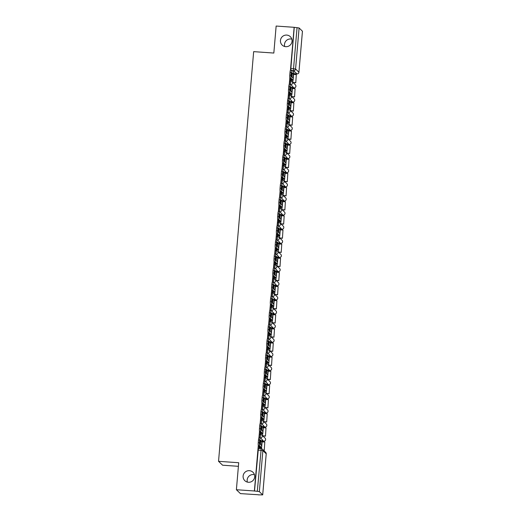 <?xml version="1.0" encoding="UTF-8"?>
<svg xmlns="http://www.w3.org/2000/svg" width="521" height="521" viewBox="0 0 521 521"><rect width="100%" height="100%" fill="white"/><g stroke="black" fill="none" stroke-linecap="round" stroke-linejoin="round"><path stroke-width="0.78" d="M247.377 482.107A5.855 5.764 133.8 0 1 254.469 474.722M249.396 470.671A5.855 5.764 133.8 0 1 254.176 478.806A5.855 5.764 133.8 0 1 244.844 480.694A5.855 5.764 133.8 0 1 249.396 470.671M284.72 46.512A5.855 5.764 133.8 0 1 291.812 39.134M286.739 35.083A5.855 5.764 133.8 0 1 291.526 43.217A5.855 5.764 133.8 0 1 282.187 45.106A5.855 5.764 133.8 0 1 286.739 35.083M260.565 434.397L259.595 434.319L259.217 437.588M261.776 420.265L260.806 420.187L260.428 423.456M262.988 406.133L262.024 406.054L261.64 409.324M263.847 395.257L264.225 391.987L263.235 391.922L262.851 395.185M265.41 377.868L264.447 377.79L264.062 381.053M266.622 363.736L265.658 363.651L265.274 366.921M267.833 349.604L266.869 349.519L266.485 352.789M269.044 335.465L268.081 335.387L267.696 338.657M270.256 321.333L269.292 321.255L268.908 324.524M271.467 307.201L270.503 307.123L270.119 310.386M272.678 293.069L271.715 292.991L271.33 296.254M273.89 278.937L272.926 278.859L272.542 282.121M275.101 264.805L274.137 264.72L273.753 267.989M276.312 250.666L275.349 250.588L274.964 253.857M277.524 236.534L276.56 236.456L276.182 239.725M278.735 222.402L277.771 222.324L277.393 225.586M279.946 208.27L278.982 208.192L278.605 211.454M281.158 194.138L280.194 194.059L279.816 197.322M282.369 180.005L281.405 179.921L281.027 183.19M283.58 165.867L282.616 165.789L282.239 169.058M284.798 151.735L283.828 151.657L283.45 154.926M286.009 137.603L285.039 137.524L284.661 140.794M287.221 123.47L286.25 123.392L285.873 126.655M288.432 109.338L287.468 109.26L287.084 112.523M289.643 95.206L288.68 95.128L288.295 98.391M290.855 81.074L289.891 80.989L289.507 84.259M258.286 445.462L254.385 490.977L236.391 489.727L240.441 493.615L258.442 494.761M262.975 441.925L263.033 441.202M263.437 436.533L263.483 435.992M264.186 427.793L264.245 427.07M264.648 422.401L264.694 421.86M265.397 413.661L265.456 412.938M265.86 408.262L265.905 407.722M266.609 399.522L266.667 398.806M267.071 394.13L267.117 393.589M267.82 385.39L267.879 384.674M268.282 379.998L268.328 379.457M269.031 371.258L269.09 370.542M269.494 365.866L269.539 365.325M270.243 357.126L270.308 356.403M270.705 351.734L270.751 351.193M271.454 342.994L271.519 342.271M271.916 337.601L271.962 337.061M272.665 328.862L272.73 328.139M273.128 323.463L273.173 322.922M273.877 314.73L273.942 314.007M274.339 309.331L274.385 308.79M275.088 300.591L275.153 299.875M275.55 295.199L275.596 294.658M276.299 286.459L276.364 285.742M276.762 281.066L276.807 280.526M277.511 272.327L277.576 271.61M277.973 266.934L278.019 266.394M278.722 258.195L278.787 257.472M279.184 252.802L279.23 252.262M279.933 244.062L279.998 243.34M280.396 238.67L280.448 238.13M281.145 229.93L281.21 229.207M281.607 224.531L281.659 223.991M282.362 215.792L282.421 215.075M282.825 210.399L282.87 209.859M283.574 201.66L283.632 200.943M284.036 196.267L284.082 195.727M284.785 187.527L284.844 186.811M285.248 182.135L285.293 181.595M285.996 173.395L286.055 172.672M286.459 168.003L286.504 167.462M287.208 159.263L287.266 158.54M287.67 153.871L287.716 153.33M288.419 145.131L288.478 144.408M288.881 139.732L288.927 139.192M289.63 130.992L289.689 130.276M290.093 125.6L290.138 125.06M290.842 116.86L290.9 116.144M291.304 111.468L291.35 110.927M292.053 102.728L292.112 102.012M292.515 97.336L292.561 96.795M293.264 88.596L293.323 87.873M293.727 83.204L293.772 82.663M294.476 74.464L294.534 73.741M238.397 466.315L222.591 465.207L218.54 461.319L253.662 51.644L273.831 53.051L276.143 26.05L294.137 27.307L290.464 70.146M289.793 78L289.253 84.278M288.582 92.132L288.041 98.41M287.371 106.264L286.83 112.543M286.159 120.397L285.619 126.675M284.941 134.535L284.407 140.807M283.73 148.667L283.196 154.939M282.519 162.799L281.985 169.078M281.307 176.932L280.773 183.21M280.096 191.064L279.562 197.342M278.885 205.196L278.351 211.474M277.673 219.334L277.139 225.606M276.462 233.467L275.928 239.738M275.251 247.599L274.71 253.877M274.039 261.731L273.499 268.009M272.828 275.863L272.288 282.141M271.617 289.995L271.076 296.273M270.406 304.134L269.865 310.405M269.194 318.266L268.654 324.537M267.983 332.398L267.442 338.67M266.772 346.53L266.231 352.808M265.56 360.662L265.02 366.94M264.349 374.794L263.808 381.072M263.138 388.927L262.597 395.205M261.926 403.065L261.386 409.337M260.708 417.197L260.174 423.469M259.497 431.329L258.963 437.607M236.391 489.727L238.709 462.726L218.54 461.319M258.436 494.865L262.708 494.878L259.354 491.642L257.309 491.29L261.216 448.666A1.83 1.804 -46.2 0 1 262.33 449.154A1.83 1.83 0 0 0 261.19 448.646L258.383 448.451L261.158 448.659M254.385 490.977L257.309 491.29M294.215 73.708L293.701 73.266M294.137 27.307L299.1 27.965L302.44 31.234M290.536 78.827L290.601 80.319M289.324 92.959L289.389 94.451M288.113 107.098L288.178 108.583M286.902 121.23L286.967 122.715M285.69 135.362L285.755 136.847M284.479 149.494L284.544 150.986M283.268 163.627L283.333 165.118M282.056 177.759L282.121 179.25M280.845 191.891L280.91 193.382M279.634 206.029L279.699 207.514M278.422 220.162L278.488 221.646M277.211 234.294L277.276 235.785M276 248.426L276.065 249.917M274.788 262.558L274.847 264.049M273.577 276.69L273.636 278.181M272.366 290.829L272.424 292.314M271.154 304.961L271.213 306.446M269.937 319.093L270.002 320.578M268.725 333.225L268.79 334.716M267.514 347.357L267.579 348.849M266.303 361.489L266.368 362.981M265.091 375.621L265.156 377.113M263.88 389.76L263.945 391.245M262.669 403.892L262.734 405.377M261.457 418.024L261.522 419.516M260.246 432.156L260.311 433.648M262.714 441.17L262.2 440.727M263.926 427.038L263.411 426.595M265.137 412.906L264.622 412.463M266.348 398.773L265.834 398.331M267.56 384.635L267.045 384.198M268.771 370.503L268.256 370.066M269.982 356.371L269.468 355.934M271.194 342.238L270.679 341.796M272.405 328.106L271.89 327.663M273.616 313.974L273.108 313.531M274.827 299.842L274.32 299.399M276.039 285.703L275.531 285.267M278.247 271.643L276.742 271.135M278.461 257.439L277.954 256.996M279.673 243.307L279.165 242.864M280.884 229.175L280.376 228.732M282.102 215.043L281.587 214.6M283.313 200.904L282.799 200.468M284.525 186.772L284.01 186.336M285.736 172.64L285.221 172.197M286.947 158.508L286.433 158.065M288.159 144.376L287.644 143.933M289.37 130.243L288.855 129.801M290.581 116.105L290.067 115.669M291.793 101.973L291.278 101.536M293.004 87.841L292.489 87.404M259.035 446.289L259.1 447.78M292.965 80.338L292.795 82.305M254.502 491.095L258.383 448.451M294.254 27.418L290.718 70.127M291.753 94.477L291.584 96.437M290.542 108.609L290.373 110.576M289.331 122.741L289.162 124.708M288.113 136.873L287.95 138.84M286.902 151.005L286.739 152.972M285.69 165.137L285.521 167.104M284.479 179.276L284.31 181.236M283.268 193.408L283.098 195.375M282.056 207.54L281.887 209.507M280.845 221.672L280.676 223.639M279.634 235.805L279.464 237.771M278.422 249.937L278.253 251.904M277.211 264.069L277.042 266.036M276 278.207L275.83 280.168M274.788 292.34L274.619 294.306M273.577 306.472L273.408 308.439M272.366 320.604L272.196 322.571M271.154 334.736L270.985 336.703M269.943 348.868L269.774 350.835M268.732 363.007L268.562 364.967M267.52 377.139L267.351 379.106M266.309 391.271L266.14 393.238M265.098 405.403L264.928 407.37M263.887 419.535L263.717 421.502M262.669 433.667L262.506 435.634M261.457 447.806L261.386 448.672M291.942 77.023A5.672 0.781 94 0 0 292.053 75.923A5.672 0.781 94 0 0 292.177 73.787L293.356 73.871L291.988 72.556A5.672 0.781 -86 0 0 291.63 76.717L292.997 78.039A5.672 0.781 94 0 0 293.232 76.001A5.672 0.781 94 0 0 293.356 73.871M290.425 80.169L291.916 80.162L289.878 78.196A2.748 0.378 -86 0 1 289.761 75.141L289.982 72.51A2.748 0.378 -86 0 1 290.529 70.114A2.748 0.378 -86 0 1 290.568 70.133M295.765 82.8L296.299 74.588L295.765 82.8L293.115 82.618M292.965 82.468L295.609 82.65M293.603 74.405L296.299 74.588M289.761 75.141L290.933 75.219A2.748 0.378 94 0 0 291.057 78.28L293.102 80.267L290.523 80.312M290.933 75.219L291.161 72.595A2.748 0.378 94 0 1 291.701 70.192A2.748 0.378 94 0 1 291.747 70.218L293.772 72.237M290.731 91.155A5.672 0.781 94 0 0 290.842 90.055A5.672 0.781 94 0 0 290.965 87.919L292.144 88.003L290.77 86.688A5.672 0.781 -86 0 0 290.418 90.856L291.786 92.171A5.672 0.781 94 0 0 292.02 90.14A5.672 0.781 94 0 0 292.144 88.003M289.214 94.301L290.705 94.294L288.667 92.328A2.748 0.378 -86 0 1 288.543 89.273L288.771 86.642A2.748 0.378 -86 0 1 289.318 84.246A2.748 0.378 -86 0 1 289.357 84.265M294.554 96.932L295.088 88.726L294.554 96.932L291.903 96.75M291.753 96.6L294.398 96.789M292.392 88.537L295.088 88.726M288.543 89.273L289.722 89.351A2.748 0.378 94 0 0 289.845 92.412L291.89 94.399L289.311 94.444M289.722 89.351L289.95 86.727A2.748 0.378 94 0 1 290.49 84.324A2.748 0.378 94 0 1 290.536 84.35L292.555 86.369M289.52 105.288A5.672 0.781 94 0 0 289.63 104.187A5.672 0.781 94 0 0 289.754 102.051L290.933 102.136L289.559 100.82A5.672 0.781 -86 0 0 289.207 104.988L290.575 106.304A5.672 0.781 94 0 0 290.803 104.272A5.672 0.781 94 0 0 290.933 102.136M288.002 108.433L289.494 108.433L287.455 106.46A2.748 0.378 -86 0 1 287.332 103.405L287.559 100.774A2.748 0.378 -86 0 1 288.106 98.378A2.748 0.378 -86 0 1 288.146 98.397M293.343 111.064L293.877 102.858L293.343 111.064L290.692 110.882M290.542 110.732L293.186 110.921M291.18 102.67L293.877 102.858M287.332 103.405L288.51 103.484A2.748 0.378 94 0 0 288.634 106.544L290.679 108.531L288.1 108.576M288.51 103.484L288.738 100.859A2.748 0.378 94 0 1 289.279 98.462A2.748 0.378 94 0 1 289.324 98.482L291.343 100.501M288.308 119.426A5.672 0.781 94 0 0 288.419 118.319A5.672 0.781 94 0 0 288.543 116.19L289.722 116.268L288.347 114.952A5.672 0.781 -86 0 0 287.989 119.12L289.363 120.436A5.672 0.781 94 0 0 289.591 118.404A5.672 0.781 94 0 0 289.722 116.268M286.791 122.565L288.282 122.565L286.244 120.598A2.748 0.378 -86 0 1 286.12 117.538L286.348 114.913A2.748 0.378 -86 0 1 286.895 112.51A2.748 0.378 -86 0 1 286.934 112.529M292.131 125.203L292.665 116.991L292.131 125.203L289.481 125.014M289.331 124.871L291.975 125.053M289.969 116.802L292.665 116.991M286.12 117.538L287.299 117.622A2.748 0.378 94 0 0 287.416 120.677L289.468 122.663L286.889 122.709M287.299 117.622L287.52 114.991A2.748 0.378 94 0 1 288.067 112.595A2.748 0.378 94 0 1 288.113 112.614L290.132 114.633M287.097 133.558A5.672 0.781 94 0 0 287.208 132.451A5.672 0.781 94 0 0 287.332 130.322L288.51 130.4L287.136 129.084A5.672 0.781 -86 0 0 286.778 133.252L288.152 134.568A5.672 0.781 94 0 0 288.38 132.536A5.672 0.781 94 0 0 288.51 130.4M285.573 136.704L287.071 136.697L285.033 134.731A2.748 0.378 -86 0 1 284.909 131.67L285.137 129.045A2.748 0.378 -86 0 1 285.684 126.642A2.748 0.378 -86 0 1 285.723 126.668M290.92 139.335L291.454 131.123L290.92 139.335L288.269 139.146M288.113 139.003L290.764 139.185M288.758 130.934L291.454 131.123M284.909 131.67L286.088 131.754A2.748 0.378 94 0 0 286.205 134.809L288.256 136.795L285.677 136.847M286.088 131.754L286.309 129.123A2.748 0.378 94 0 1 286.856 126.727A2.748 0.378 94 0 1 286.902 126.746L288.921 128.772M285.886 147.69A5.672 0.781 94 0 0 285.996 146.59A5.672 0.781 94 0 0 286.12 144.454L287.299 144.532L285.925 143.216A5.672 0.781 -86 0 0 285.567 147.384L286.941 148.7A5.672 0.781 94 0 0 287.169 146.668A5.672 0.781 94 0 0 287.299 144.532M284.362 150.836L285.86 150.829L283.821 148.863A2.748 0.378 -86 0 1 283.698 145.802L283.925 143.177A2.748 0.378 -86 0 1 284.473 140.781A2.748 0.378 -86 0 1 284.512 140.8M289.702 153.467L290.243 145.255L289.702 153.467L287.058 153.285M286.902 153.135L289.552 153.317M287.546 145.066L290.243 145.255M283.698 145.802L284.876 145.887A2.748 0.378 94 0 0 284.994 148.941L287.045 150.934L284.466 150.979M284.876 145.887L285.098 143.255A2.748 0.378 94 0 1 285.645 140.859A2.748 0.378 94 0 1 285.69 140.878L287.709 142.904M284.674 161.823A5.672 0.781 94 0 0 284.785 160.722A5.672 0.781 94 0 0 284.909 158.586L286.088 158.671L284.713 157.349A5.672 0.781 -86 0 0 284.355 161.517L285.729 162.839A5.672 0.781 94 0 0 285.957 160.8A5.672 0.781 94 0 0 286.088 158.671M283.15 164.968L284.648 164.962L282.61 162.995A2.748 0.378 -86 0 1 282.486 159.934L282.714 157.309A2.748 0.378 -86 0 1 283.261 154.913A2.748 0.378 -86 0 1 283.3 154.932M288.491 167.599L289.031 159.387L288.491 167.599L285.847 167.417M285.69 167.267L288.341 167.449M286.335 159.198L289.031 159.387M282.486 159.934L283.665 160.019A2.748 0.378 94 0 0 283.782 163.08L285.834 165.066L283.248 165.111M283.665 160.019L283.886 157.394A2.748 0.378 94 0 1 284.433 154.991A2.748 0.378 94 0 1 284.473 155.011L286.498 157.036M283.463 175.955A5.672 0.781 94 0 0 283.574 174.854A5.672 0.781 94 0 0 283.698 172.718L284.876 172.803L283.502 171.487A5.672 0.781 -86 0 0 283.144 175.655L284.518 176.971A5.672 0.781 94 0 0 284.746 174.932A5.672 0.781 94 0 0 284.876 172.803M281.939 179.1L283.437 179.094L281.399 177.127A2.748 0.378 -86 0 1 281.275 174.073L281.503 171.442A2.748 0.378 -86 0 1 282.043 169.045A2.748 0.378 -86 0 1 282.089 169.065M287.279 181.731L287.82 173.519L287.279 181.731L284.635 181.549M284.479 181.399L287.13 181.588M285.124 173.337L287.82 173.519M281.275 174.073L282.454 174.151A2.748 0.378 94 0 0 282.571 177.212L284.622 179.198L282.037 179.244M282.454 174.151L282.675 171.526A2.748 0.378 94 0 1 283.222 169.123A2.748 0.378 94 0 1 283.261 169.149L285.287 171.168M282.252 190.087A5.672 0.781 94 0 0 282.362 188.986A5.672 0.781 94 0 0 282.486 186.85L283.665 186.935L282.291 185.619A5.672 0.781 -86 0 0 281.933 189.787L283.307 191.103A5.672 0.781 94 0 0 283.535 189.071A5.672 0.781 94 0 0 283.665 186.935M280.728 193.232L282.226 193.226L280.187 191.259A2.748 0.378 -86 0 1 280.064 188.205L280.291 185.574A2.748 0.378 -86 0 1 280.832 183.177A2.748 0.378 -86 0 1 280.878 183.197M286.068 195.863L286.609 187.658L286.068 195.863L283.424 195.681M283.268 195.531L285.918 195.72M283.912 187.469L286.609 187.658M280.064 188.205L281.242 188.283A2.748 0.378 94 0 0 281.36 191.344L283.411 193.33L280.826 193.376M281.242 188.283L281.464 185.658A2.748 0.378 94 0 1 282.011 183.262A2.748 0.378 94 0 1 282.05 183.281L284.075 185.3M281.04 204.219A5.672 0.781 94 0 0 281.151 203.118A5.672 0.781 94 0 0 281.275 200.989L282.454 201.067L281.079 199.751A5.672 0.781 -86 0 0 280.721 203.919L282.095 205.235A5.672 0.781 94 0 0 282.323 203.203A5.672 0.781 94 0 0 282.454 201.067M279.517 207.365L281.014 207.365L278.976 205.391A2.748 0.378 -86 0 1 278.852 202.337L279.08 199.706A2.748 0.378 -86 0 1 279.621 197.309A2.748 0.378 -86 0 1 279.666 197.329M284.857 210.002L285.397 201.79L284.857 210.002L282.213 209.813M282.056 209.67L284.707 209.852M282.701 201.601L285.397 201.79M278.852 202.337L280.031 202.415A2.748 0.378 94 0 0 280.148 205.476L282.2 207.462L279.614 207.508M280.031 202.415L280.252 199.79A2.748 0.378 94 0 1 280.799 197.394A2.748 0.378 94 0 1 280.839 197.413L282.864 199.432M279.829 218.358A5.672 0.781 94 0 0 279.94 217.25A5.672 0.781 94 0 0 280.064 215.121L281.242 215.199L279.868 213.884A5.672 0.781 -86 0 0 279.51 218.052L280.884 219.367A5.672 0.781 94 0 0 281.112 217.335A5.672 0.781 94 0 0 281.242 215.199M278.305 221.497L279.803 221.497L277.765 219.53A2.748 0.378 -86 0 1 277.641 216.469L277.869 213.844A2.748 0.378 -86 0 1 278.409 211.441A2.748 0.378 -86 0 1 278.455 211.467M283.645 224.134L284.186 215.922L283.645 224.134L281.001 223.945M280.845 223.802L283.496 223.984M281.49 215.733L284.186 215.922M277.641 216.469L278.82 216.554A2.748 0.378 94 0 0 278.937 219.608L280.988 221.594L278.403 221.646M278.82 216.554L279.041 213.923A2.748 0.378 94 0 1 279.588 211.526A2.748 0.378 94 0 1 279.627 211.546L281.653 213.571M278.618 232.49A5.672 0.781 94 0 0 278.728 231.389A5.672 0.781 94 0 0 278.852 229.253L280.024 229.331L278.657 228.016A5.672 0.781 -86 0 0 278.299 232.184L279.673 233.499A5.672 0.781 94 0 0 279.901 231.467A5.672 0.781 94 0 0 280.024 229.331M277.094 235.635L278.592 235.629L276.553 233.662A2.748 0.378 -86 0 1 276.43 230.601L276.658 227.977A2.748 0.378 -86 0 1 277.198 225.573A2.748 0.378 -86 0 1 277.244 225.6M282.434 238.266L282.975 230.054L282.434 238.266L279.79 238.084M279.634 237.934L282.284 238.117M280.278 229.865L282.975 230.054M276.43 230.601L277.602 230.686A2.748 0.378 94 0 0 277.726 233.74L279.777 235.733L277.192 235.779M277.602 230.686L277.83 228.055A2.748 0.378 94 0 1 278.377 225.658A2.748 0.378 94 0 1 278.416 225.678L280.441 227.703M277.406 246.622A5.672 0.781 94 0 0 277.517 245.521A5.672 0.781 94 0 0 277.641 243.385L278.813 243.47L277.446 242.148A5.672 0.781 -86 0 0 277.087 246.316L278.461 247.638A5.672 0.781 94 0 0 278.689 245.599A5.672 0.781 94 0 0 278.813 243.47M275.883 249.767L277.38 249.761L275.342 247.794A2.748 0.378 -86 0 1 275.218 244.733L275.446 242.109A2.748 0.378 -86 0 1 275.987 239.712A2.748 0.378 -86 0 1 276.032 239.732M281.223 252.398L281.763 244.186L281.223 252.398L278.579 252.216M278.422 252.066L281.073 252.249M279.067 243.997L281.763 244.186M275.218 244.733L276.39 244.818A2.748 0.378 94 0 0 276.514 247.879L278.566 249.865L275.98 249.911M276.39 244.818L276.618 242.193A2.748 0.378 94 0 1 277.165 239.79A2.748 0.378 94 0 1 277.205 239.81L279.23 241.835M276.195 260.754A5.672 0.781 94 0 0 276.299 259.653A5.672 0.781 94 0 0 276.43 257.517L277.602 257.602L276.234 256.286A5.672 0.781 -86 0 0 275.876 260.448L277.25 261.77A5.672 0.781 94 0 0 277.478 259.732A5.672 0.781 94 0 0 277.602 257.602M274.671 263.9L276.169 263.893L274.124 261.926A2.748 0.378 -86 0 1 274.007 258.872L274.228 256.241A2.748 0.378 -86 0 1 274.775 253.844A2.748 0.378 -86 0 1 274.821 253.864M280.011 266.531L280.552 258.318L280.011 266.531L277.367 266.348M277.211 266.198L279.862 266.387M277.856 258.136L280.552 258.318M274.007 258.872L275.179 258.95A2.748 0.378 94 0 0 275.303 262.011L277.354 263.997L274.769 264.043M275.179 258.95L275.407 256.325A2.748 0.378 94 0 1 275.954 253.922A2.748 0.378 94 0 1 275.993 253.948L278.019 255.967M274.977 274.886A5.672 0.781 94 0 0 275.088 273.785A5.672 0.781 94 0 0 275.218 271.649L276.39 271.734L275.023 270.419A5.672 0.781 -86 0 0 274.665 274.587L276.032 275.902A5.672 0.781 94 0 0 276.267 273.87A5.672 0.781 94 0 0 276.39 271.734M273.46 278.032L274.958 278.025L272.913 276.058A2.748 0.378 -86 0 1 272.796 273.004L273.017 270.373A2.748 0.378 -86 0 1 273.564 267.976A2.748 0.378 -86 0 1 273.61 267.996M278.8 280.663L279.341 272.457L278.8 280.663L276.156 280.48M276 280.331L278.644 280.519M276.644 272.268L279.341 272.457M272.796 273.004L273.968 273.082A2.748 0.378 94 0 0 274.092 276.143L276.143 278.129L273.558 278.175M273.968 273.082L274.196 270.458A2.748 0.378 94 0 1 274.743 268.055A2.748 0.378 94 0 1 274.782 268.081L276.807 270.099M273.766 289.018A5.672 0.781 94 0 0 273.877 287.918A5.672 0.781 94 0 0 274.007 285.782L275.179 285.866L273.812 284.551A5.672 0.781 -86 0 0 273.453 288.719L274.821 290.034A5.672 0.781 94 0 0 275.055 288.002A5.672 0.781 94 0 0 275.179 285.866M272.249 292.164L273.746 292.164L271.702 290.19A2.748 0.378 -86 0 1 271.584 287.136L271.806 284.505A2.748 0.378 -86 0 1 272.353 282.108A2.748 0.378 -86 0 1 272.398 282.128M277.589 294.795L278.129 286.589L277.589 294.795L274.945 294.612M274.788 294.469L277.433 294.652M275.433 286.4L278.129 286.589M271.584 287.136L272.757 287.214A2.748 0.378 94 0 0 272.88 290.275L274.932 292.261L272.346 292.307M272.757 287.214L272.984 284.59A2.748 0.378 94 0 1 273.532 282.193A2.748 0.378 94 0 1 273.571 282.213L275.596 284.232M272.555 303.157A5.672 0.781 94 0 0 272.665 302.05A5.672 0.781 94 0 0 272.796 299.92L273.968 299.998L272.6 298.683A5.672 0.781 -86 0 0 272.242 302.851L273.61 304.166A5.672 0.781 94 0 0 273.844 302.134A5.672 0.781 94 0 0 273.968 299.998M271.037 306.296L272.529 306.296L270.49 304.329A2.748 0.378 -86 0 1 270.373 301.268L270.594 298.644A2.748 0.378 -86 0 1 271.141 296.241A2.748 0.378 -86 0 1 271.18 296.26M276.377 308.933L276.918 300.721L276.377 308.933L273.727 308.745M273.577 308.601L276.221 308.784M274.222 300.532L276.918 300.721M270.373 301.268L271.545 301.353A2.748 0.378 94 0 0 271.669 304.407L273.714 306.394L271.135 306.439M271.545 301.353L271.773 298.722A2.748 0.378 94 0 1 272.32 296.325A2.748 0.378 94 0 1 272.359 296.345L274.385 298.364M271.343 317.289A5.672 0.781 94 0 0 271.454 316.182A5.672 0.781 94 0 0 271.584 314.052L272.757 314.13L271.389 312.815A5.672 0.781 -86 0 0 271.031 316.983L272.398 318.298A5.672 0.781 94 0 0 272.633 316.267A5.672 0.781 94 0 0 272.757 314.13M269.826 320.435L271.317 320.428L269.279 318.461A2.748 0.378 -86 0 1 269.162 315.4L269.383 312.776A2.748 0.378 -86 0 1 269.93 310.373A2.748 0.378 -86 0 1 269.969 310.399M275.166 323.066L275.7 314.853L275.166 323.066L272.516 322.877M272.366 322.733L275.01 322.916M273.011 314.664L275.7 314.853M269.162 315.4L270.334 315.485A2.748 0.378 94 0 0 270.458 318.539L272.503 320.526L269.924 320.578M270.334 315.485L270.562 312.854A2.748 0.378 94 0 1 271.102 310.457A2.748 0.378 94 0 1 271.148 310.477L273.173 312.502M270.132 331.421A5.672 0.781 94 0 0 270.243 330.321A5.672 0.781 94 0 0 270.373 328.184L271.545 328.269L270.178 326.947A5.672 0.781 -86 0 0 269.819 331.115L271.187 332.431A5.672 0.781 94 0 0 271.421 330.399A5.672 0.781 94 0 0 271.545 328.269M268.615 334.567L270.106 334.56L268.068 332.593A2.748 0.378 -86 0 1 267.95 329.532L268.172 326.908A2.748 0.378 -86 0 1 268.719 324.511A2.748 0.378 -86 0 1 268.758 324.531M273.955 337.198L274.489 328.985L273.955 337.198L271.304 337.015M271.154 336.866L273.799 337.048M271.799 328.797L274.489 328.985M267.95 329.532L269.123 329.617A2.748 0.378 94 0 0 269.246 332.672L271.291 334.664L268.712 334.71M269.123 329.617L269.35 326.986A2.748 0.378 94 0 1 269.891 324.59A2.748 0.378 94 0 1 269.937 324.609L271.962 326.634M268.921 345.553A5.672 0.781 94 0 0 269.031 344.453A5.672 0.781 94 0 0 269.162 342.317L270.334 342.401L268.966 341.086A5.672 0.781 -86 0 0 268.608 345.247L269.976 346.569A5.672 0.781 94 0 0 270.21 344.531A5.672 0.781 94 0 0 270.334 342.401M267.403 348.699L268.895 348.692L266.856 346.726A2.748 0.378 -86 0 1 266.739 343.665L266.96 341.04A2.748 0.378 -86 0 1 267.507 338.643A2.748 0.378 -86 0 1 267.547 338.663M272.743 351.33L273.278 343.118L272.743 351.33L270.093 351.147M269.943 350.998L272.587 351.18M270.588 342.935L273.278 343.118M266.739 343.665L267.911 343.749A2.748 0.378 94 0 0 268.035 346.81L270.08 348.796L267.501 348.842M267.911 343.749L268.139 341.125A2.748 0.378 94 0 1 268.68 338.722A2.748 0.378 94 0 1 268.725 338.748L270.751 340.767M267.709 359.685A5.672 0.781 94 0 0 267.82 358.585A5.672 0.781 94 0 0 267.95 356.449L269.123 356.533L267.755 355.218A5.672 0.781 -86 0 0 267.397 359.386L268.764 360.701A5.672 0.781 94 0 0 268.999 358.663A5.672 0.781 94 0 0 269.123 356.533M266.192 362.831L267.683 362.824L265.645 360.858A2.748 0.378 -86 0 1 265.528 357.803L265.749 355.172A2.748 0.378 -86 0 1 266.296 352.776A2.748 0.378 -86 0 1 266.335 352.795M271.532 365.462L272.066 357.256L271.532 365.462L268.882 365.28M268.732 365.13L271.376 365.319M269.37 357.067L272.066 357.256M265.528 357.803L266.7 357.881A2.748 0.378 94 0 0 266.824 360.942L268.869 362.929L266.29 362.974M266.7 357.881L266.928 355.257A2.748 0.378 94 0 1 267.468 352.854A2.748 0.378 94 0 1 267.514 352.88L269.539 354.899M266.498 373.817A5.672 0.781 94 0 0 266.609 372.717A5.672 0.781 94 0 0 266.732 370.581L267.911 370.665L266.537 369.35A5.672 0.781 -86 0 0 266.185 373.518L267.553 374.833A5.672 0.781 94 0 0 267.787 372.802A5.672 0.781 94 0 0 267.911 370.665M264.981 376.963L266.472 376.963L264.434 374.99A2.748 0.378 -86 0 1 264.316 371.935L264.538 369.304A2.748 0.378 -86 0 1 265.085 366.908A2.748 0.378 -86 0 1 265.124 366.927M270.321 379.594L270.855 371.388L270.321 379.594L267.67 379.412M267.52 379.262L270.165 379.451M268.159 371.199L270.855 371.388M264.316 371.935L265.489 372.014A2.748 0.378 94 0 0 265.612 375.074L267.657 377.061L265.078 377.106M265.489 372.014L265.717 369.389A2.748 0.378 94 0 1 266.257 366.992A2.748 0.378 94 0 1 266.303 367.012L268.328 369.031M265.287 387.95A5.672 0.781 94 0 0 265.397 386.849A5.672 0.781 94 0 0 265.521 384.719L266.7 384.798L265.326 383.482A5.672 0.781 -86 0 0 264.974 387.65L266.342 388.966A5.672 0.781 94 0 0 266.576 386.934A5.672 0.781 94 0 0 266.7 384.798M263.769 391.095L265.261 391.095L263.222 389.122A2.748 0.378 -86 0 1 263.098 386.068L263.326 383.443A2.748 0.378 -86 0 1 263.873 381.04A2.748 0.378 -86 0 1 263.913 381.059M269.11 393.733L269.644 385.52L269.11 393.733L266.459 393.544M266.309 393.401L268.953 393.583M266.947 385.332L269.644 385.52M263.098 386.068L264.277 386.152A2.748 0.378 94 0 0 264.401 389.207L266.446 391.193L263.867 391.238M264.277 386.152L264.505 383.521A2.748 0.378 94 0 1 265.046 381.125A2.748 0.378 94 0 1 265.091 381.144L267.11 383.163M264.075 402.088A5.672 0.781 94 0 0 264.186 400.981A5.672 0.781 94 0 0 264.31 398.852L265.489 398.93L264.114 397.614A5.672 0.781 -86 0 0 263.763 401.782L265.13 403.098A5.672 0.781 94 0 0 265.358 401.066A5.672 0.781 94 0 0 265.489 398.93M262.558 405.227L264.049 405.227L262.011 403.261A2.748 0.378 -86 0 1 261.887 400.2L262.115 397.575A2.748 0.378 -86 0 1 262.662 395.172A2.748 0.378 -86 0 1 262.701 395.198M267.898 407.865L268.432 399.653L267.898 407.865L265.248 407.676M265.098 407.533L267.742 407.715M265.736 399.464L268.432 399.653M261.887 400.2L263.066 400.284A2.748 0.378 94 0 0 263.19 403.339L265.235 405.325L262.656 405.377M263.066 400.284L263.294 397.653A2.748 0.378 94 0 1 263.834 395.257A2.748 0.378 94 0 1 263.88 395.276L265.899 397.302M262.864 416.22A5.672 0.781 94 0 0 262.975 415.12A5.672 0.781 94 0 0 263.098 412.984L264.277 413.062L262.903 411.746A5.672 0.781 -86 0 0 262.545 415.914L263.919 417.23A5.672 0.781 94 0 0 264.147 415.198A5.672 0.781 94 0 0 264.277 413.062M261.34 419.366L262.838 419.359L260.8 417.393A2.748 0.378 -86 0 1 260.676 414.332L260.904 411.707A2.748 0.378 -86 0 1 261.451 409.304A2.748 0.378 -86 0 1 261.49 409.33M266.687 421.997L267.221 413.785L266.687 421.997L264.036 421.815M263.887 421.665L266.531 421.847M264.525 413.596L267.221 413.785M260.676 414.332L261.855 414.416A2.748 0.378 94 0 0 261.972 417.471L264.023 419.464L261.444 419.509M261.855 414.416L262.076 411.785A2.748 0.378 94 0 1 262.623 409.389A2.748 0.378 94 0 1 262.669 409.408L264.688 411.434M261.653 430.353A5.672 0.781 94 0 0 261.763 429.252A5.672 0.781 94 0 0 261.887 427.116L263.066 427.2L261.692 425.878A5.672 0.781 -86 0 0 261.334 430.046L262.708 431.368A5.672 0.781 94 0 0 262.936 429.33A5.672 0.781 94 0 0 263.066 427.2M260.129 433.498L261.627 433.492L259.588 431.525A2.748 0.378 -86 0 1 259.465 428.464L259.692 425.839A2.748 0.378 -86 0 1 260.24 423.443A2.748 0.378 -86 0 1 260.279 423.462M265.476 436.129L266.01 427.917L265.476 436.129L262.825 435.947M262.669 435.797L265.319 435.979M263.313 427.728L266.01 427.917M259.465 428.464L260.643 428.549A2.748 0.378 94 0 0 260.76 431.609L262.812 433.596L260.233 433.641M260.643 428.549L260.865 425.924A2.748 0.378 94 0 1 261.412 423.521A2.748 0.378 94 0 1 261.457 423.54L263.476 425.566M260.441 444.485A5.672 0.781 94 0 0 260.552 443.384A5.672 0.781 94 0 0 260.676 441.248L261.855 441.333L260.48 440.017A5.672 0.781 -86 0 0 260.122 444.185L261.496 445.501A5.672 0.781 94 0 0 261.724 443.462A5.672 0.781 94 0 0 261.855 441.333M258.917 447.63L260.415 447.624L258.377 445.657A2.748 0.378 -86 0 1 258.253 442.603L258.481 439.971A2.748 0.378 -86 0 1 259.028 437.575A2.748 0.378 -86 0 1 259.067 437.594M264.258 450.261L264.798 442.049L264.258 450.261L263.424 450.203M263.268 450.059L264.108 450.118M262.102 441.867L264.798 442.049M258.253 442.603L259.432 442.681A2.748 0.378 94 0 0 259.549 445.742L261.601 447.728L259.022 447.773M259.432 442.681L259.653 440.056A2.748 0.378 94 0 1 260.2 437.653A2.748 0.378 94 0 1 260.246 437.679L262.265 439.698M260.213 437.66L260.617 434.403A1.83 1.804 133.8 0 1 262.271 436.344A1.83 1.804 -46.2 0 1 260.604 438.024M260.24 423.443L261.412 423.521L261.835 420.271A1.83 1.804 133.8 0 1 263.483 422.205A1.83 1.804 -46.2 0 1 261.816 423.892M262.636 409.389L263.046 406.139A1.83 1.804 133.8 0 1 264.694 408.073A1.83 1.804 -46.2 0 1 263.027 409.76M263.235 391.922L264.258 392.007A1.83 1.804 133.8 0 1 265.905 393.941A1.83 1.804 -46.2 0 1 264.238 395.628M263.873 381.04L265.046 381.125L265.469 377.868A1.83 1.804 133.8 0 1 267.117 379.809A1.83 1.804 -46.2 0 1 265.45 381.489M265.085 366.908L266.257 366.992L266.68 363.736A1.83 1.804 133.8 0 1 268.335 365.677A1.83 1.804 -46.2 0 1 266.661 367.357M266.296 352.776L267.468 352.854L267.892 349.604A1.83 1.804 133.8 0 1 269.546 351.545A1.83 1.804 -46.2 0 1 267.872 353.225M268.693 338.728L269.103 335.472A1.83 1.804 133.8 0 1 270.757 337.413A1.83 1.804 -46.2 0 1 269.083 339.093M269.904 324.59L270.314 321.34A1.83 1.804 133.8 0 1 271.969 323.274A1.83 1.804 -46.2 0 1 270.295 324.961M269.93 310.373L271.102 310.457L271.526 307.208A1.83 1.804 133.8 0 1 273.18 309.142A1.83 1.804 -46.2 0 1 271.513 310.829M271.141 296.241L272.32 296.325L272.737 293.076A1.83 1.804 133.8 0 1 274.391 295.01A1.83 1.804 -46.2 0 1 272.724 296.69M272.353 282.108L273.532 282.193L273.948 278.937A1.83 1.804 133.8 0 1 275.602 280.878A1.83 1.804 -46.2 0 1 273.935 282.558M274.749 268.061L275.16 264.805A1.83 1.804 133.8 0 1 276.814 266.745A1.83 1.804 -46.2 0 1 275.147 268.426M274.775 253.844L275.954 253.922L276.371 250.673A1.83 1.804 133.8 0 1 278.025 252.613A1.83 1.804 -46.2 0 1 276.358 254.294M275.987 239.712L277.165 239.79L277.582 236.541A1.83 1.804 133.8 0 1 279.236 238.475A1.83 1.804 -46.2 0 1 277.569 240.161M277.198 225.573L278.377 225.658L278.794 222.408A1.83 1.804 133.8 0 1 280.448 224.343A1.83 1.804 -46.2 0 1 278.781 226.029M278.409 211.441L279.588 211.526L280.005 208.276A1.83 1.804 133.8 0 1 281.659 210.21A1.83 1.804 -46.2 0 1 279.992 211.891M280.806 197.394L281.216 194.138A1.83 1.804 133.8 0 1 282.87 196.078A1.83 1.804 -46.2 0 1 281.203 197.759M280.832 183.177L282.011 183.262L282.428 180.005A1.83 1.804 133.8 0 1 284.082 181.946A1.83 1.804 -46.2 0 1 282.415 183.626M282.043 169.045L283.222 169.123L283.639 165.873A1.83 1.804 133.8 0 1 285.293 167.814A1.83 1.804 -46.2 0 1 283.626 169.494M283.261 154.913L284.433 154.991L284.85 151.741A1.83 1.804 133.8 0 1 286.504 153.682A1.83 1.804 -46.2 0 1 284.837 155.362M285.658 140.859L286.062 137.609A1.83 1.804 133.8 0 1 287.716 139.543A1.83 1.804 -46.2 0 1 286.049 141.23M286.869 126.727L287.279 123.477A1.83 1.804 133.8 0 1 288.927 125.411A1.83 1.804 -46.2 0 1 287.26 127.098M286.895 112.51L288.067 112.595L288.491 109.338A1.83 1.804 133.8 0 1 290.138 111.279A1.83 1.804 -46.2 0 1 288.471 112.959M288.106 98.378L289.279 98.462L289.702 95.206A1.83 1.804 133.8 0 1 291.35 97.147A1.83 1.804 -46.2 0 1 289.683 98.827M289.318 84.246L290.49 84.324L290.913 81.074A1.83 1.804 133.8 0 1 292.568 83.015A1.83 1.804 -46.2 0 1 290.894 84.695M262.695 494.852L266.211 453.811L262.871 450.6L259.354 491.642M294.157 73.702L296.963 73.897L293.623 70.693L293.538 68.655L297.061 27.613M292.138 70.589L293.623 70.693A1.83 1.804 133.8 0 0 295.583 69.006L298.924 72.217L302.44 31.175M299.1 27.965L295.583 69.006L290.738 68.459M262.656 441.163L263.652 441.235L262.271 439.913M263.867 427.031L264.863 427.103L263.483 425.781M265.078 412.899L266.075 412.971L264.694 411.642M266.29 398.767L267.286 398.839L265.905 397.51M267.501 384.635L268.497 384.7L267.117 383.378M268.712 370.503L269.709 370.568L268.328 369.246M269.924 356.371L270.92 356.436L269.539 355.114M271.135 342.232L272.131 342.304L270.751 340.981M272.346 328.1L273.343 328.171L271.962 326.843M273.558 313.968L274.554 314.039L273.173 312.711M274.769 299.835L275.765 299.907L274.385 298.579M275.98 285.703L276.977 285.769L275.596 284.446M277.192 271.571L278.188 271.636L276.807 270.314M278.409 257.433L279.399 257.504L278.025 256.182M279.621 243.3L280.611 243.372L279.236 242.05M280.832 229.168L281.822 229.24L280.448 227.911M283.092 215.108L282.069 215.049L283.033 215.108L281.659 213.779M283.255 200.904L284.245 200.969L282.87 199.647M284.466 186.772L285.456 186.837L284.082 185.515M285.677 172.633L286.674 172.705L285.293 171.383M286.889 158.501L287.885 158.573L286.504 157.251M289.155 144.441L288.126 144.382L289.096 144.441L287.716 143.112M289.311 130.237L290.308 130.309L288.927 128.98M290.523 116.105L291.519 116.176L290.138 114.848M291.734 101.973L292.73 102.038L291.35 100.716M292.945 87.841L293.942 87.906L292.561 86.584M294 87.912L293.942 87.906A1.83 1.804 -46.2 0 0 295.361 84.773A1.83 1.83 0 0 1 293.968 87.919L292.971 87.854M292.756 102.057L292.73 102.038A1.83 1.804 -46.2 0 0 294.15 98.905A1.83 1.83 0 0 1 292.756 102.057L291.76 101.986M291.545 116.19L291.519 116.176A1.83 1.804 -46.2 0 0 292.939 113.044A1.83 1.83 0 0 1 291.545 116.19L290.549 116.118M290.334 130.322L290.308 130.309A1.83 1.804 -46.2 0 0 291.727 127.176A1.83 1.83 0 0 1 290.334 130.322L289.337 130.25M289.122 144.454L289.096 144.441A1.83 1.804 -46.2 0 0 290.516 141.308A1.83 1.83 0 0 1 289.122 144.454M287.911 158.586L287.885 158.573A1.83 1.804 -46.2 0 0 289.305 155.44A1.83 1.83 0 0 1 287.911 158.586L286.915 158.514M286.7 172.718L286.674 172.705A1.83 1.804 -46.2 0 0 288.093 169.572A1.83 1.83 0 0 1 286.7 172.718L285.703 172.653M285.521 186.844L285.456 186.837A1.83 1.804 -46.2 0 0 286.882 183.705A1.83 1.83 0 0 1 285.488 186.85L284.492 186.785M284.303 200.976L284.245 200.969A1.83 1.804 -46.2 0 0 285.671 197.843A1.83 1.83 0 0 1 284.277 200.989L283.281 200.917M283.066 215.121L283.033 215.108A1.83 1.804 -46.2 0 0 284.459 211.975A1.83 1.83 0 0 1 283.066 215.121M281.881 229.24L281.822 229.24A1.83 1.804 -46.2 0 0 283.248 226.107A1.83 1.83 0 0 1 281.854 229.253L280.858 229.181M280.643 243.385L280.611 243.372A1.83 1.804 -46.2 0 0 282.037 240.24A1.83 1.83 0 0 1 280.643 243.385L279.647 243.314M279.432 257.517L279.399 257.504A1.83 1.804 -46.2 0 0 280.826 254.372A1.83 1.83 0 0 1 279.432 257.517L278.435 257.452M278.221 271.649L278.188 271.636A1.83 1.804 -46.2 0 0 279.614 268.504A1.83 1.83 0 0 1 278.221 271.649M277.035 285.775L276.977 285.769A1.83 1.804 -46.2 0 0 278.403 282.636A1.83 1.83 0 0 1 277.003 285.788L276.013 285.716M275.791 299.92L275.765 299.907A1.83 1.804 -46.2 0 0 277.192 296.775A1.83 1.83 0 0 1 275.791 299.92L274.801 299.849M274.613 314.039L274.554 314.039A1.83 1.804 -46.2 0 0 275.98 310.907A1.83 1.83 0 0 1 274.58 314.052L273.59 313.981M273.401 328.171L273.343 328.171A1.83 1.804 -46.2 0 0 274.769 325.039A1.83 1.83 0 0 1 273.369 328.184L272.379 328.113M272.19 342.304L272.131 342.304A1.83 1.804 -46.2 0 0 273.551 339.171A1.83 1.83 0 0 1 272.157 342.317L271.167 342.251M270.979 356.442L270.92 356.436A1.83 1.804 -46.2 0 0 272.34 353.303A1.83 1.83 0 0 1 270.946 356.449L269.95 356.384M269.767 370.574L269.709 370.568A1.83 1.804 -46.2 0 0 271.128 367.435A1.83 1.83 0 0 1 269.735 370.581L268.738 370.516M268.556 384.706L268.497 384.7A1.83 1.804 -46.2 0 0 269.917 381.574A1.83 1.83 0 0 1 268.523 384.719L267.527 384.648M267.312 398.852L267.286 398.839A1.83 1.804 -46.2 0 0 268.706 395.706A1.83 1.83 0 0 1 267.312 398.852L266.316 398.78M266.101 412.984L266.075 412.971A1.83 1.804 -46.2 0 0 267.494 409.838A1.83 1.83 0 0 1 266.101 412.984L265.104 412.912M264.889 427.116L264.863 427.103A1.83 1.804 -46.2 0 0 266.283 423.97A1.83 1.83 0 0 1 264.889 427.116L263.893 427.044M263.711 441.241L263.652 441.235A1.83 1.804 -46.2 0 0 265.072 438.102A1.83 1.83 0 0 1 263.678 441.248L262.682 441.183M297.022 73.904L296.963 73.897A1.83 1.804 133.8 0 0 298.924 72.217L302.46 31.201M258.025 450.053L262.871 450.6A1.83 1.804 -46.2 0 0 262.33 449.154L265.671 452.365A1.83 1.804 -46.2 0 1 266.211 453.811L266.205 453.869M290.965 80.208L291.044 79.316M291.057 78.28L289.878 78.196M293.082 80.227L293.772 72.165M291.161 72.595L289.982 72.51M289.754 94.34L289.832 93.448M289.845 92.412L288.667 92.328M291.871 94.36L292.561 86.297M289.95 86.727L288.771 86.642M288.543 108.472L288.621 107.58M288.634 106.544L287.455 106.46M290.659 108.492L291.35 100.429M288.738 100.859L287.559 100.774M287.332 122.604L287.41 121.712M287.416 120.677L286.244 120.598M289.448 122.624L290.138 114.561M287.52 114.991L286.348 114.913M286.12 136.736L286.198 135.844M286.205 134.809L285.033 134.731M288.237 136.762L288.927 128.7M286.309 129.123L285.137 129.045M284.909 150.869L284.98 149.976M284.994 148.941L283.821 148.863M287.025 150.895L287.716 142.832M285.098 143.255L283.925 143.177M283.698 165.007L283.769 164.115M283.782 163.08L282.61 162.995M285.814 165.027L286.504 156.964M283.886 157.394L282.714 157.309M282.486 179.139L282.558 178.247M282.571 177.212L281.399 177.127M284.603 179.159L285.293 171.096M282.675 171.526L281.503 171.442M281.275 193.271L281.347 192.379M281.36 191.344L280.187 191.259M283.391 193.291L284.082 185.229M281.464 185.658L280.291 185.574M280.064 207.404L280.135 206.511M280.148 205.476L278.976 205.391M282.18 207.423L282.87 199.361M280.252 199.79L279.08 199.706M278.846 221.536L278.924 220.644M278.937 219.608L277.765 219.53M280.969 221.562L281.659 213.493M279.041 213.923L277.869 213.844M277.634 235.668L277.713 234.776M277.726 233.74L276.553 233.662M279.757 235.694L280.448 227.631M277.83 228.055L276.658 227.977M276.423 249.806L276.501 248.908M276.514 247.879L275.342 247.794M278.546 249.826L279.236 241.764M276.618 242.193L275.446 242.109M275.212 263.939L275.29 263.046M275.303 262.011L274.124 261.926M277.335 263.958L278.025 255.896M275.407 256.325L274.228 256.241M274 278.071L274.079 277.179M274.092 276.143L272.913 276.058M276.123 278.09L276.814 270.028M274.196 270.458L273.017 270.373M272.789 292.203L272.867 291.311M272.88 290.275L271.702 290.19M274.912 292.222L275.602 284.16M272.984 284.59L271.806 284.505M271.578 306.335L271.656 305.443M271.669 304.407L270.49 304.329M273.701 306.361L274.391 298.292M271.773 298.722L270.594 298.644M270.366 320.467L270.445 319.575M270.458 318.539L269.279 318.461M272.49 320.493L273.18 312.431M270.562 312.854L269.383 312.776M269.155 334.606L269.233 333.707M269.246 332.672L268.068 332.593M271.272 334.625L271.969 326.563M269.35 326.986L268.172 326.908M267.944 348.738L268.022 347.846M268.035 346.81L266.856 346.726M270.06 348.757L270.757 340.695M268.139 341.125L266.96 341.04M266.732 362.87L266.811 361.978M266.824 360.942L265.645 360.858M268.849 362.89L269.546 354.827M266.928 355.257L265.749 355.172M265.521 377.002L265.599 376.11M265.612 375.074L264.434 374.99M267.638 377.022L268.328 368.959M265.717 369.389L264.538 369.304M264.31 391.134L264.388 390.242M264.401 389.207L263.222 389.122M266.426 391.154L267.117 383.091M264.505 383.521L263.326 383.443M263.098 405.266L263.177 404.374M263.19 403.339L262.011 403.261M265.215 405.292L265.905 397.23M263.294 397.653L262.115 397.575M261.887 419.398L261.965 418.506M261.972 417.471L260.8 417.393M264.004 419.425L264.694 411.362M262.076 411.785L260.904 411.707M260.676 433.537L260.754 432.638M260.76 431.609L259.588 431.525M262.792 433.557L263.483 425.494M260.865 425.924L259.692 425.839M259.465 447.669L259.536 446.777M259.549 445.742L258.377 445.657M261.581 447.689L262.271 439.626M259.653 440.056L258.481 439.971M259.595 434.319L260.591 434.39A1.83 1.83 0 0 1 261.731 434.898L265.072 438.102M260.806 420.187L261.803 420.258A1.83 1.83 0 0 1 262.942 420.76L266.283 423.97M262.024 406.054L263.014 406.126A1.83 1.83 0 0 1 264.154 406.627L267.494 409.838M264.447 377.79L265.436 377.855A1.83 1.83 0 0 1 266.576 378.363L269.917 381.574M265.658 363.651L266.648 363.723A1.83 1.83 0 0 1 267.794 364.231L271.128 367.435M266.869 349.519L267.859 349.591A1.83 1.83 0 0 1 269.005 350.099L272.34 353.303M268.081 335.387L269.07 335.459A1.83 1.83 0 0 1 270.217 335.96L273.551 339.171M269.292 321.255L270.288 321.327A1.83 1.83 0 0 1 271.428 321.828L274.769 325.039M270.503 307.123L271.5 307.195A1.83 1.83 0 0 1 272.639 307.696L275.98 310.907M271.715 292.991L272.711 293.056A1.83 1.83 0 0 1 273.851 293.564L277.192 296.775M272.926 278.859L273.922 278.924A1.83 1.83 0 0 1 275.062 279.432L278.403 282.636M274.137 264.72L275.134 264.792A1.83 1.83 0 0 1 276.273 265.3L279.614 268.504M275.349 250.588L276.345 250.66A1.83 1.83 0 0 1 277.485 251.168L280.826 254.372M276.56 236.456L277.556 236.527A1.83 1.83 0 0 1 278.696 237.029L282.037 240.24M277.771 222.324L278.768 222.395A1.83 1.83 0 0 1 279.907 222.897L283.248 226.107M278.982 208.192L279.979 208.257A1.83 1.83 0 0 1 281.119 208.765L284.459 211.975M280.194 194.059L281.19 194.125A1.83 1.83 0 0 1 282.33 194.633L285.671 197.843M281.405 179.921L282.402 179.992A1.83 1.83 0 0 1 283.541 180.5L286.882 183.705M282.616 165.789L283.613 165.86A1.83 1.83 0 0 1 284.753 166.368L288.093 169.572M283.828 151.657L284.824 151.728A1.83 1.83 0 0 1 285.964 152.23L289.305 155.44M285.039 137.524L286.036 137.596A1.83 1.83 0 0 1 287.175 138.098L290.516 141.308M286.25 123.392L287.247 123.457A1.83 1.83 0 0 1 288.387 123.965L291.727 127.176M287.468 109.26L288.458 109.325A1.83 1.83 0 0 1 289.598 109.833L292.939 113.044M288.68 95.128L289.669 95.193A1.83 1.83 0 0 1 290.809 95.701L294.15 98.905M289.891 80.989L290.881 81.061A1.83 1.83 0 0 1 292.02 81.569L295.361 84.773M268.706 395.706L265.365 392.495A1.83 1.83 0 0 0 264.225 391.987M294.183 73.722L296.99 73.917A1.83 1.83 0 0 0 298.937 72.243M262.708 494.878L266.224 453.837A1.83 1.83 0 0 0 265.671 452.365M293.102 80.267L293.792 72.204M291.701 70.192L290.529 70.114M291.89 94.399L292.581 86.336M290.679 108.531L291.369 100.468M289.468 122.663L290.158 114.6M288.256 136.795L288.947 128.733M286.856 126.727L285.684 126.642M287.045 150.934L287.735 142.871M285.645 140.859L284.473 140.781M285.834 165.066L286.524 157.003M284.622 179.198L285.313 171.135M283.411 193.33L284.101 185.268M282.2 207.462L282.89 199.4M280.799 197.394L279.621 197.309M280.988 221.594L281.679 213.532M279.777 235.733L280.467 227.664M278.566 249.865L279.256 241.803M277.354 263.997L278.045 255.935M276.143 278.129L276.833 270.067M274.743 268.055L273.564 267.976M274.932 292.261L275.622 284.199M273.714 306.394L274.411 298.331M272.503 320.526L273.199 312.463M271.291 334.664L271.988 326.602M269.891 324.59L268.719 324.511M270.08 348.796L270.77 340.734M268.68 338.722L267.507 338.643M268.869 362.929L269.559 354.866M267.657 377.061L268.348 368.998M266.446 391.193L267.136 383.13M265.235 405.325L265.925 397.262M263.834 395.257L262.662 395.172M264.023 419.464L264.714 411.395M262.623 409.389L261.451 409.304M262.812 433.596L263.502 425.533M261.601 447.728L262.291 439.665M260.2 437.653L259.028 437.575"/></g></svg>
